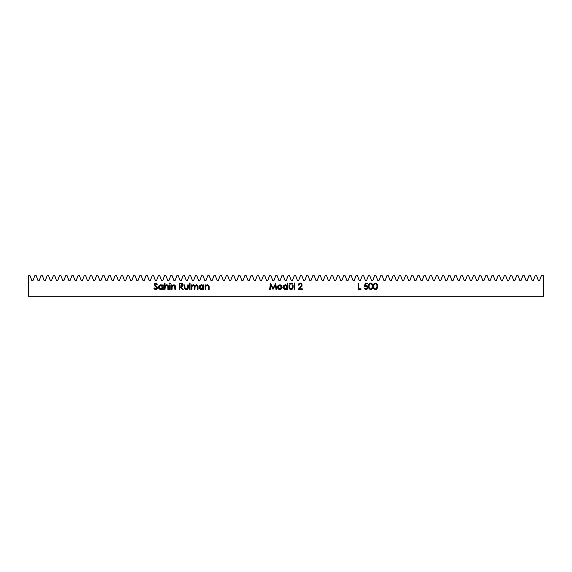 <?xml version="1.0" encoding="UTF-8"?>
<svg xmlns="http://www.w3.org/2000/svg" width="572" height="572" viewBox="0 0 572 572"><rect width="100%" height="100%" fill="white"/><g stroke="black" fill="none" stroke-linecap="round" stroke-linejoin="round"><path stroke-width="0.86" d="M36.222 275.704L37.909 280.337L39.268 280.337L40.955 275.704L42.399 275.704L44.087 280.337L45.445 280.337L47.133 275.704L48.577 275.704L50.264 280.337L51.623 280.337L53.31 275.704L54.755 275.704L56.442 280.337L57.801 280.337L59.488 275.704L60.932 275.704L62.62 280.337L63.978 280.337L65.666 275.704L67.11 275.704L68.797 280.337L70.156 280.337L71.843 275.704L73.287 275.704L74.975 280.337L76.333 280.337L78.021 275.704L79.465 275.704L81.153 280.337L82.511 280.337L84.198 275.704L85.643 275.704L87.33 280.337L88.689 280.337L90.376 275.704L91.82 275.704L93.508 280.337L94.866 280.337L96.554 275.704L97.998 275.704L99.685 280.337L101.044 280.337L102.731 275.704L104.175 275.704L105.863 280.337L107.221 280.337L108.909 275.704L110.353 275.704L112.04 280.337L113.399 280.337L115.086 275.704L116.531 275.704L118.218 280.337L119.577 280.337L121.264 275.704L122.708 275.704L124.396 280.337L125.754 280.337L127.442 275.704L128.886 275.704L130.573 280.337L131.932 280.337L133.619 275.704L135.064 275.704L136.751 280.337L138.109 280.337L139.797 275.704L141.241 275.704L142.928 280.337L144.287 280.337L145.974 275.704L147.419 275.704L149.106 280.337L150.465 280.337L152.152 275.704L153.596 275.704L155.284 280.337L156.642 280.337L158.33 275.704L159.774 275.704L161.461 280.337L162.82 280.337L164.507 275.704L165.951 275.704L167.639 280.337L168.997 280.337L170.685 275.704L172.129 275.704L173.816 280.337L175.175 280.337L176.862 275.704L178.307 275.704L179.994 280.337L181.353 280.337L183.04 275.704L184.484 275.704L186.172 280.337L187.53 280.337L189.218 275.704L190.662 275.704L192.349 280.337L193.708 280.337L195.395 275.704L196.839 275.704L198.527 280.337L199.885 280.337L201.573 275.704L203.017 275.704L204.704 280.337L206.063 280.337L207.75 275.704L209.195 275.704L210.882 280.337L212.241 280.337L213.928 275.704L215.372 275.704L217.06 280.337L218.418 280.337L220.106 275.704L221.55 275.704L223.237 280.337L224.596 280.337L226.283 275.704L227.727 275.704L229.415 280.337L230.773 280.337L232.461 275.704L233.905 275.704L235.593 280.337L236.951 280.337L238.638 275.704L240.083 275.704L241.77 280.337L243.129 280.337L244.816 275.704L246.26 275.704L247.948 280.337L249.306 280.337L250.994 275.704L252.438 275.704L254.125 280.337L255.484 280.337L257.171 275.704L258.615 275.704L260.303 280.337L261.661 280.337L263.349 275.704L264.793 275.704L266.481 280.337L267.839 280.337L269.526 275.704L270.971 275.704L272.658 280.337L274.017 280.337L275.704 275.704L277.148 275.704L278.836 280.337L280.194 280.337L281.882 275.704L283.326 275.704L285.013 280.337L286.372 280.337L288.059 275.704L289.503 275.704L291.191 280.337L292.549 280.337L294.237 275.704L295.681 275.704L297.368 280.337L298.727 280.337L300.414 275.704L301.859 275.704L303.546 280.337L304.905 280.337L306.592 275.704L308.036 275.704L309.724 280.337L311.082 280.337L312.77 275.704L314.214 275.704L315.901 280.337L317.26 280.337L318.947 275.704L320.392 275.704L322.079 280.337L323.437 280.337L325.125 275.704L326.569 275.704L328.257 280.337L329.615 280.337L331.302 275.704L332.747 275.704L334.434 280.337L335.793 280.337L337.48 275.704L338.924 275.704L340.612 280.337L341.97 280.337L343.658 275.704L345.102 275.704L346.789 280.337L348.148 280.337L349.835 275.704L351.279 275.704L352.967 280.337L354.325 280.337L356.013 275.704L357.457 275.704L359.144 280.337L360.503 280.337L362.19 275.704L363.635 275.704L365.322 280.337L366.681 280.337L368.368 275.704L369.812 275.704L371.5 280.337L372.858 280.337L374.546 275.704L375.99 275.704L377.677 280.337L379.036 280.337L380.723 275.704L382.167 275.704L383.855 280.337L385.213 280.337L386.901 275.704L388.345 275.704L390.032 280.337L391.391 280.337L393.078 275.704L394.523 275.704L396.21 280.337L397.569 280.337L399.256 275.704L400.7 275.704L402.388 280.337L403.746 280.337L405.434 275.704L406.878 275.704L408.565 280.337L409.924 280.337L411.611 275.704L413.055 275.704L414.743 280.337L416.101 280.337L417.789 275.704L419.233 275.704L420.921 280.337L422.279 280.337L423.966 275.704L425.411 275.704L427.098 280.337L428.457 280.337L430.144 275.704L431.588 275.704L433.276 280.337L434.634 280.337L436.322 275.704L437.766 275.704L439.453 280.337L440.812 280.337L442.499 275.704L443.943 275.704L445.631 280.337L446.989 280.337L448.677 275.704L450.121 275.704L451.808 280.337L453.167 280.337L454.854 275.704L456.299 275.704L457.986 280.337L459.345 280.337L461.032 275.704L462.476 275.704L464.164 280.337L465.522 280.337L467.21 275.704L468.654 275.704L470.341 280.337L471.7 280.337L473.387 275.704L474.832 275.704L476.519 280.337L477.877 280.337L479.565 275.704L481.009 275.704L482.697 280.337L484.055 280.337L485.742 275.704L487.187 275.704L488.874 280.337L490.233 280.337L491.92 275.704L493.364 275.704L495.052 280.337L496.41 280.337L498.098 275.704L499.542 275.704L501.229 280.337L502.588 280.337L504.275 275.704L505.719 275.704L507.407 280.337L508.765 280.337L510.453 275.704L511.897 275.704L513.584 280.337L514.943 280.337L516.63 275.704L518.075 275.704L519.762 280.337L521.121 280.337L522.808 275.704L524.252 275.704L525.94 280.337L527.298 280.337L528.986 275.704L530.43 275.704L532.117 280.337L533.476 280.337L535.163 275.704L536.607 275.704L538.295 280.337L539.653 280.337L541.341 275.704L543.4 275.704L543.4 296.296L28.6 296.296L28.6 275.704L30.044 275.704L31.732 280.337L33.09 280.337L34.778 275.704L36.222 275.704L34.778 275.704L33.09 280.337L31.732 280.337L30.044 275.704L28.6 275.704L28.6 296.296L543.4 296.296L543.4 275.704L541.341 275.704L539.653 280.337L538.295 280.337L536.607 275.704L535.163 275.704L533.476 280.337L532.117 280.337L530.43 275.704L528.986 275.704L527.298 280.337L525.94 280.337L524.252 275.704L522.808 275.704L521.121 280.337L519.762 280.337L518.075 275.704L516.63 275.704L514.943 280.337L513.584 280.337L511.897 275.704L510.453 275.704L508.765 280.337L507.407 280.337L505.719 275.704L504.275 275.704L502.588 280.337L501.229 280.337L499.542 275.704L498.098 275.704L496.41 280.337L495.052 280.337L493.364 275.704L491.92 275.704L490.233 280.337L488.874 280.337L487.187 275.704L485.742 275.704L484.055 280.337L482.697 280.337L481.009 275.704L479.565 275.704L477.877 280.337L476.519 280.337L474.832 275.704L473.387 275.704L471.7 280.337L470.341 280.337L468.654 275.704L467.21 275.704L465.522 280.337L464.164 280.337L462.476 275.704L461.032 275.704L459.345 280.337L457.986 280.337L456.299 275.704L454.854 275.704L453.167 280.337L451.808 280.337L450.121 275.704L448.677 275.704L446.989 280.337L445.631 280.337L443.943 275.704L442.499 275.704L440.812 280.337L439.453 280.337L437.766 275.704L436.322 275.704L434.634 280.337L433.276 280.337L431.588 275.704L430.144 275.704L428.457 280.337L427.098 280.337L425.411 275.704L423.966 275.704L422.279 280.337L420.921 280.337L419.233 275.704L417.789 275.704L416.101 280.337L414.743 280.337L413.055 275.704L411.611 275.704L409.924 280.337L408.565 280.337L406.878 275.704L405.434 275.704L403.746 280.337L402.388 280.337L400.7 275.704L399.256 275.704L397.569 280.337L396.21 280.337L394.523 275.704L393.078 275.704L391.391 280.337L390.032 280.337L388.345 275.704L386.901 275.704L385.213 280.337L383.855 280.337L382.167 275.704L380.723 275.704L379.036 280.337L377.677 280.337L375.99 275.704L374.546 275.704L372.858 280.337L371.5 280.337L369.812 275.704L368.368 275.704L366.681 280.337L365.322 280.337L363.635 275.704L362.19 275.704L360.503 280.337L359.144 280.337L357.457 275.704L356.013 275.704L354.325 280.337L352.967 280.337L351.279 275.704L349.835 275.704L348.148 280.337L346.789 280.337L345.102 275.704L343.658 275.704L341.97 280.337L340.612 280.337L338.924 275.704L337.48 275.704L335.793 280.337L334.434 280.337L332.747 275.704L331.302 275.704L329.615 280.337L328.257 280.337L326.569 275.704L325.125 275.704L323.437 280.337L322.079 280.337L320.392 275.704L318.947 275.704L317.26 280.337L315.901 280.337L314.214 275.704L312.77 275.704L311.082 280.337L309.724 280.337L308.036 275.704L306.592 275.704L304.905 280.337L303.546 280.337L301.859 275.704L300.414 275.704L298.727 280.337L297.368 280.337L295.681 275.704L294.237 275.704L292.549 280.337L291.191 280.337L289.503 275.704L288.059 275.704L286.372 280.337L285.013 280.337L283.326 275.704L281.882 275.704L280.194 280.337L278.836 280.337L277.148 275.704L275.704 275.704L274.017 280.337L272.658 280.337L270.971 275.704L269.526 275.704L267.839 280.337L266.481 280.337L264.793 275.704L263.349 275.704L261.661 280.337L260.303 280.337L258.615 275.704L257.171 275.704L255.484 280.337L254.125 280.337L252.438 275.704L250.994 275.704L249.306 280.337L247.948 280.337L246.26 275.704L244.816 275.704L243.129 280.337L241.77 280.337L240.083 275.704L238.638 275.704L236.951 280.337L235.593 280.337L233.905 275.704L232.461 275.704L230.773 280.337L229.415 280.337L227.727 275.704L226.283 275.704L224.596 280.337L223.237 280.337L221.55 275.704L220.106 275.704L218.418 280.337L217.06 280.337L215.372 275.704L213.928 275.704L212.241 280.337L210.882 280.337L209.195 275.704L207.75 275.704L206.063 280.337L204.704 280.337L203.017 275.704L201.573 275.704L199.885 280.337L198.527 280.337L196.839 275.704L195.395 275.704L193.708 280.337L192.349 280.337L190.662 275.704L189.218 275.704L187.53 280.337L186.172 280.337L184.484 275.704L183.04 275.704L181.353 280.337L179.994 280.337L178.307 275.704L176.862 275.704L175.175 280.337L173.816 280.337L172.129 275.704L170.685 275.704L168.997 280.337L167.639 280.337L165.951 275.704L164.507 275.704L162.82 280.337L161.461 280.337L159.774 275.704L158.33 275.704L156.642 280.337L155.284 280.337L153.596 275.704L152.152 275.704L150.465 280.337L149.106 280.337L147.419 275.704L145.974 275.704L144.287 280.337L142.928 280.337L141.241 275.704L139.797 275.704L138.109 280.337L136.751 280.337L135.064 275.704L133.619 275.704L131.932 280.337L130.573 280.337L128.886 275.704L127.442 275.704L125.754 280.337L124.396 280.337L122.708 275.704L121.264 275.704L119.577 280.337L118.218 280.337L116.531 275.704L115.086 275.704L113.399 280.337L112.04 280.337L110.353 275.704L108.909 275.704L107.221 280.337L105.863 280.337L104.175 275.704L102.731 275.704L101.044 280.337L99.685 280.337L97.998 275.704L96.554 275.704L94.866 280.337L93.508 280.337L91.82 275.704L90.376 275.704L88.689 280.337L87.33 280.337L85.643 275.704L84.198 275.704L82.511 280.337L81.153 280.337L79.465 275.704L78.021 275.704L76.333 280.337L74.975 280.337L73.287 275.704L71.843 275.704L70.156 280.337L68.797 280.337L67.11 275.704L65.666 275.704L63.978 280.337L62.62 280.337L60.932 275.704L59.488 275.704L57.801 280.337L56.442 280.337L54.755 275.704L53.31 275.704L51.623 280.337L50.264 280.337L48.577 275.704L47.133 275.704L45.445 280.337L44.087 280.337L42.399 275.704L40.955 275.704L39.268 280.337L37.909 280.337L36.222 275.704M370.635 289.575L372.279 288.61L372.765 286.057L372.15 283.862L370.499 283.083L369.062 283.977L368.568 286.329L369.083 288.71L370.635 289.575C372.208 289.175 372.923 288.088 372.765 286.329C372.923 284.57 372.208 283.483 370.635 283.083C369.076 283.49 368.389 284.577 368.568 286.329C368.389 288.081 369.076 289.16 370.635 289.575L370.52 289.568M360.968 288.781L360.968 289.418L358.036 289.418L360.968 289.418L360.968 288.781L358.587 288.781L358.587 283.24L358.036 283.24L358.036 289.418L358.036 283.24L358.036 289.418L360.968 289.418L360.968 288.781L358.587 288.781L358.587 283.24L358.036 283.24L358.587 283.24M294.28 289.418L294.83 289.418L294.83 283.083L294.28 283.083L294.28 289.418L294.28 283.083L294.28 289.418L294.83 289.418L294.83 283.083L294.28 283.083L294.83 283.083L294.83 289.418L294.28 289.418M290.254 284.184L289.682 283.676L290.197 284.191L289.682 283.676L290.197 283.161L290.712 283.676L290.197 284.191L289.682 283.676L290.304 284.177L290.676 283.476L289.84 283.312L289.682 283.676L290.197 283.161L289.682 283.676L290.197 283.161L290.712 283.626M287.308 283.083L287.308 285.778L286.014 284.877L284.584 284.992L283.476 285.9L283.126 287.38L284.563 289.325L285.986 289.446L287.308 288.638L287.308 289.418L287.866 289.418L287.866 283.083L287.308 283.083L287.866 283.083L287.308 283.083L287.308 285.778L285.485 284.82C284.048 284.949 283.262 285.721 283.111 287.144C283.247 288.581 284.027 289.361 285.464 289.496L287.308 288.638L287.308 289.418L287.866 289.418L287.866 283.083L287.866 289.418L287.308 289.418M270.206 289.418L270.799 284.963L273.037 289.418L275.389 284.97L275.983 289.418L276.541 289.418L275.718 283.24L273.094 288.309L270.463 283.24L269.648 289.418L270.206 289.418L269.648 289.418L270.206 289.418L270.799 284.963L273.037 289.418L275.389 284.97L275.983 289.418L276.541 289.418L275.718 283.24L273.094 288.309L270.463 283.24L269.648 289.418L270.542 283.24M203.36 284.899L203.36 285.735L202.316 284.949L201.072 284.863L199.335 286.25L199.549 288.46L201.516 289.496L203.36 288.638L203.36 289.418L203.911 289.418L203.911 284.899L203.36 284.899L203.911 284.899L203.36 284.899L203.36 285.735L201.53 284.82C200.1 284.949 199.306 285.721 199.163 287.144C199.292 288.581 200.078 289.361 201.516 289.496L203.36 288.638L203.36 289.418L203.911 289.418L203.911 284.899L203.911 289.418L203.36 289.418M189.496 289.418L190.054 289.418L190.054 283.083L189.496 283.083L189.496 289.418L189.496 283.083L189.496 289.418L190.054 289.418L190.054 283.083L189.496 283.083L190.054 283.083L190.054 289.418L189.496 289.418M180.516 283.24L179.279 283.24L179.279 289.418L179.837 289.418L179.837 286.565L182.554 289.418L183.24 289.418L180.974 286.565L182.718 286.029L183.083 284.356L182.418 283.526L180.866 283.24L179.279 283.24L179.279 289.418L179.279 283.24L181.917 283.326L180.516 283.24M169.619 289.418L170.17 289.418L170.17 284.899L169.619 284.899L169.619 289.418L169.619 284.899L169.619 289.418L170.17 289.418L170.17 284.899L169.619 284.899L170.17 284.899L170.17 289.418L169.619 289.418M165.101 285.657L165.022 283.083L164.471 283.083L164.471 289.418L165.022 289.418L165.322 286.1L166.645 285.378L167.753 286.072L167.875 289.418L168.433 289.418L168.125 285.542L166.488 284.835L165.022 285.757L165.022 283.083L164.471 283.083L164.471 289.418L164.471 283.083L165.022 283.083L165.022 285.757L166.745 284.82C167.982 285.02 168.547 285.785 168.433 287.108L168.433 289.418L168.433 287.108M155.584 289.568L156.835 289.21L157.5 287.988L157.121 286.865L154.869 284.82L155.384 283.762L156.921 284.506L157.422 284.127L155.906 283.083L154.705 283.476L154.276 284.777L156.728 287.287L156.842 288.324L155.734 288.939L154.383 287.909L153.861 288.224L155.734 289.575L157.5 287.902L154.805 284.498L155.713 283.712L156.921 284.506L157.422 284.127L155.777 283.083L154.254 284.52L156.95 287.895L155.734 288.939L154.383 287.909L153.861 288.224L155.906 289.568M162.648 284.899L162.648 285.735L161.604 284.949L160.36 284.863L158.63 286.25L158.844 288.46L160.803 289.496L162.648 288.638L162.648 289.418L163.206 289.418L163.206 284.899L162.648 284.899L163.206 284.899L162.648 284.899L162.648 285.735L160.825 284.82C159.388 284.949 158.601 285.721 158.451 287.144C158.587 288.581 159.366 289.361 160.803 289.496L162.648 288.638L162.648 289.418L163.206 289.418L163.206 284.899L163.206 289.418L162.648 289.418M169.848 283.948L169.383 283.476L169.891 283.004L169.541 283.819L170.413 283.476L169.541 283.133L169.383 283.476L169.891 283.004L169.383 283.476L169.891 283.004L170.413 283.476L169.891 283.004L170.413 283.476L169.891 283.948L170.413 283.476L169.891 283.948L169.383 283.476L169.891 283.004L170.413 283.476L169.891 283.948L169.383 283.476L169.891 283.004L170.413 283.476L169.891 283.948L169.383 283.476L169.891 283.004L170.413 283.476L169.891 283.948L169.383 283.476L169.891 283.004L170.413 283.476L169.891 283.948L169.383 283.476L169.841 283.004M172.243 286.343L172.072 287.78L172.565 285.864L174.453 285.592L174.925 289.418L175.482 289.418L175.339 285.907L173.788 284.82L172.072 285.714L172.072 284.899L171.521 284.899L171.521 289.418L172.072 289.418L172.158 286.572L173.695 285.378L174.86 286.265L174.925 289.418L175.482 289.418L175.482 287.108C175.597 285.785 175.032 285.02 173.788 284.82L172.072 285.714L172.072 284.899L171.521 284.899L171.521 289.418L171.521 284.899L172.072 284.899M184.27 287.058L185.006 289.125L187.38 289.253L188.238 287.995L188.31 284.899L187.752 284.899L187.702 287.938L187.123 288.738L186.079 288.932L185.056 288.352L184.827 284.899L184.27 284.899L184.27 287.058C184.177 288.553 184.856 289.368 186.293 289.496C187.716 289.375 188.388 288.574 188.31 287.101L188.31 284.899L187.752 284.899L187.666 288.095L186.3 288.939L184.913 288.052L184.827 284.899L184.27 284.899L184.827 284.899M194.959 289.418L194.408 289.418L194.408 287.123L194.408 289.418L194.959 289.418L195.109 286.329L196.332 285.378L197.404 286.007L197.497 289.418L198.048 289.418L198.005 286.222L197.512 285.178L196.01 284.899L194.866 285.914L193.908 284.899L192.721 284.949L191.87 285.685L191.87 284.899L191.32 284.899L191.32 289.418L191.87 289.418L191.913 286.786L192.635 285.571L193.629 285.414L194.28 285.957L194.408 289.418L194.959 289.418L194.959 287.659C194.809 286.408 195.295 285.642 196.425 285.378L197.497 286.965L197.497 289.418L198.048 289.418L198.048 286.972C198.169 285.743 197.662 285.028 196.525 284.82L194.866 285.914L193.429 284.82L191.87 285.685L191.87 284.899L191.32 284.899L191.32 289.418L191.32 284.899L191.87 284.899M209.137 286.872L209.137 289.418L208.708 285.378L207.2 284.835L205.734 285.714L205.734 284.899L205.176 284.899L205.176 289.418L205.734 289.418L205.82 286.572L206.606 285.571L208.38 285.893L208.587 289.418L209.137 289.418L209.137 287.108C209.259 285.785 208.694 285.02 207.45 284.82L205.734 285.714L205.734 284.899L205.176 284.899L205.176 289.418L205.176 284.899L205.734 284.899L205.813 285.614M278.106 285.571L277.499 287.401L278.521 289.125L280.723 289.332L281.989 288.066L281.917 286.107L280.309 284.863L278.278 285.399L277.492 287.173C277.62 288.603 278.4 289.375 279.83 289.496C281.252 289.375 282.032 288.603 282.16 287.173L281.546 285.564L279.83 284.82L278.106 285.571M289.053 287.058L289.782 289.125L292.163 289.253L293.021 287.995L293.093 284.899L292.535 284.899L292.485 287.938L291.906 288.738L290.862 288.932L289.832 288.352L289.604 284.899L289.053 284.899L289.053 287.058C288.96 288.553 289.639 289.368 291.077 289.496C292.499 289.375 293.171 288.574 293.093 287.101L293.093 284.899L292.535 284.899L292.442 288.095L291.084 288.939L289.697 288.052L289.604 284.899L289.053 284.899L289.604 284.899L289.997 288.545M292.456 283.676L291.942 284.191L292.456 283.676L291.942 284.191L292.456 283.676L291.942 284.191L292.456 283.676L291.942 284.191L291.427 283.676L291.577 284.041L292.421 283.869L292.042 283.169L291.427 283.676L291.942 283.161L291.427 283.676L291.942 283.161L292.456 283.676L291.892 283.161M302.281 288.781L302.281 289.418L302.281 288.781L299.406 288.781L302.195 285.078L301.523 283.476L299.935 283.111L298.891 283.683L298.319 285.142L298.87 285.142L299.535 283.919L300.557 283.733L301.537 284.47L301.537 285.521L298.083 289.418L302.281 289.418L302.281 288.781L299.406 288.781L302.202 284.913L300.336 283.083C299.092 283.197 298.42 283.884 298.319 285.142L300.143 283.719M366.166 286.029L364.528 286.329L365.165 283.24L364.528 286.329L366.716 286.2L367.353 287.68L365.815 288.939L363.899 287.83L365.258 289.511L367.474 288.796L367.932 287.502L367.639 286.272L366.759 285.521L365.265 285.5L365.594 283.869L367.696 283.869L367.696 283.24L365.165 283.24L367.696 283.24L365.165 283.24L364.528 286.329L365.894 286.007L367.381 287.373L365.815 288.939L363.899 287.83L365.78 289.575C367.117 289.475 367.839 288.746 367.932 287.394C367.868 286.157 367.217 285.485 365.994 285.378L365.265 285.5L365.594 283.869L367.696 283.869L367.696 283.24L367.696 283.869M374.967 289.525L376.626 289.096L377.477 287.144L377.177 284.327L375.661 283.097L373.966 283.755L373.323 286.057L373.68 288.445L375.389 289.575C376.962 289.175 377.67 288.088 377.52 286.329C377.67 284.57 376.962 283.483 375.389 283.083C373.823 283.49 373.137 284.577 373.323 286.329C373.144 288.081 373.831 289.16 375.389 289.575L375.525 289.568M155.134 289.475L154.776 289.31M153.861 288.224L154.626 288.288M155.512 288.917L155.956 288.924M156.878 288.245L156.478 287.008M156.942 287.809L156.606 287.144M156.342 286.879L155.913 286.522M156.063 286.643L154.254 284.52L155.613 286.3M154.283 284.227L154.511 283.698M157.422 284.127L156.807 284.356M156.921 284.506L155.391 283.755M155.899 283.726L154.805 284.498L155.262 285.335M154.826 284.327L156.049 285.907M154.805 284.498L155.212 285.292L154.805 284.498M156.549 286.293L156.978 286.701M156.957 289.103L156.077 289.546M154.826 285.7L155.341 286.107M162.298 288.989L161.826 289.282M160.339 289.453L159.903 289.325M158.823 285.893L159.674 285.106M161.154 284.842L161.611 284.949M162.098 285.185L162.648 285.735M162.641 287.344L162.62 286.815L160.825 288.939L159.009 287.151L160.832 285.378L162.648 287.165L162.276 288.267L161.175 288.91M159.145 287.83L159.052 286.751L159.867 285.642L159.009 287.151M159.731 288.581L159.323 288.152M160.832 285.378L160.475 285.407L160.832 285.378M167.146 284.863L167.517 284.999M168.347 286.1L168.418 286.715M167.875 289.418L168.433 289.418L167.875 289.418L167.875 287.294M167.832 286.386L167.703 285.964M167.045 285.421L167.782 286.172M165.079 286.715L165.022 287.78L165.108 286.572L166.395 285.392M166.259 285.421L165.687 285.714M165.022 289.418L165.022 287.78L165.022 289.418L164.471 289.418L165.022 289.418M172.408 285.342L172.823 285.056M174.203 284.863L175.261 285.707M175.389 286.086L175.482 289.418L174.925 289.418M174.925 287.294L174.767 285.986M173.302 285.428L172.944 285.571M172.079 287.33L172.072 287.78M171.521 289.418L172.072 289.418L171.521 289.418M182.046 283.354L183.162 284.992M183.24 289.418L182.554 289.418L183.24 289.418L180.974 286.565C182.246 286.643 182.976 286.086 183.162 284.892M183.126 285.278L182.475 286.229M179.837 289.418L179.279 289.418L179.837 289.418L179.837 286.565L182.554 289.418M180.966 285.943L179.837 285.928L179.837 283.869L180.995 283.869L182.604 284.892L181.245 285.936L179.837 285.928L179.837 283.869L180.995 283.869M181.331 285.928L181.753 285.878M181.789 285.871L181.245 285.936M184.827 286.994L185.028 288.309M185.857 288.889L186.515 288.932M187.301 288.61L187.752 286.994M187.752 284.899L188.31 284.899L188.31 287.101M187.38 289.253L186.965 289.418L187.38 289.253M186.064 289.489L185.614 289.411M185.8 289.453L184.556 288.617M194.523 285.271L194.866 285.914M197.512 285.178L197.883 285.728M198.048 286.972L198.048 289.418L197.497 289.418L197.497 286.829M197.476 286.415L197.404 286.007M196.697 285.407L196.046 285.428M195.059 286.508L194.995 286.894M194.98 287.08L194.959 287.659M193.622 285.407L194.401 286.715M194.358 286.243L193.894 285.521M193.336 285.378C192.242 285.614 191.756 286.329 191.87 287.516C191.756 286.329 192.242 285.614 193.336 285.378L192.978 285.428M191.87 289.418L191.32 289.418L191.87 289.418L191.87 287.516M197.147 284.949L196.682 284.827M203.003 288.989L202.552 289.275M200.171 285.242L200.851 284.913M203.346 287.344L203.06 288.174L203.325 286.815L201.537 288.939L199.714 287.151L201.537 285.378L203.325 287.523M199.764 286.751L200.257 285.886M203.132 286.279L203.325 286.815M202.538 288.66L201.887 288.91M200.572 285.642L201.187 285.407M206.077 285.335L206.485 285.049M206.721 284.949L207.2 284.835M207.65 284.835L208.701 285.364M208.587 289.418L209.137 289.418L208.587 289.418L208.587 287.294L208.587 289.418M207.557 285.385L208.523 286.265M208.365 285.878L207.979 285.507M205.906 286.322L207.093 285.399M206.971 285.421L206.127 285.979M205.77 286.872L205.734 287.78M205.176 289.418L205.734 289.418L205.176 289.418M206.478 285.056L206.07 285.342M275.64 283.24L276.541 289.418L275.983 289.418M278.671 285.113L279.036 284.949M280.309 284.87L281.174 285.235M277.642 286.315L277.935 285.785M281.596 287.351L281.574 286.822L279.822 288.939L278.042 287.173L279.822 285.378L281.61 287.173L281.088 288.438L280.173 288.91M278.071 286.837L278.829 285.678L279.822 285.378L278.564 285.907M280.001 285.385L280.509 285.514M279.479 288.91L278.078 287.523M278.628 288.502L279.272 288.86M286.958 288.989L286.493 289.282M283.283 288.059L283.119 287.373M285.793 284.842L286.479 285.049M287.301 287.344L287.008 288.174L287.28 286.815L285.485 288.939L283.669 287.151L283.984 288.152L283.669 287.151L285.492 285.378L287.28 287.523M287.008 288.174L285.836 288.91M284.806 285.507L283.977 286.164L285.142 285.407M287.087 286.279L287.28 286.815M284.391 288.581L283.984 288.152M283.712 286.751L283.977 286.164M292.406 288.195L292.535 284.899L293.093 284.899L293.093 287.101M292.521 288.989L291.956 289.346M290.183 289.346L289.339 288.617M292.521 287.552L292.535 286.994M289.682 283.676L290.197 283.161L289.682 283.676L290.197 283.161L290.712 283.676L290.147 283.161M291.463 283.476L291.942 284.191L291.427 283.676L291.942 284.191L291.427 283.676L291.942 283.161M300.021 283.733L299.22 284.191M298.884 284.999L298.319 285.142M298.462 284.356L298.648 283.998M298.891 283.683L300.05 283.097M300.693 283.111L301.051 283.197M301.165 283.247L302.037 284.148M301.673 286.293L300.951 287.13M298.083 289.418L302.281 289.418L298.083 289.418L300.479 286.858L298.083 289.418M300.808 283.798L301.644 284.963L300.672 286.658M301.644 284.963L301.451 284.313M301.33 285.878L301.537 285.521M367.56 288.674L367.009 289.232M363.899 287.83L364.743 288.474M365.572 288.924L366.116 288.917M365.966 288.932L366.924 288.488M367.353 287.68L367.367 287.18M369.026 288.617L368.726 287.866M368.683 287.673L368.618 287.266M372.651 285.035L372.751 285.778M372.765 286.601L372.765 286.057M372.694 287.416L372.751 286.879M372.122 285.271L372.186 285.693M372.186 286.922L372.036 287.695M371.099 288.86L370.656 288.939L371.099 288.86M369.126 286.114L369.126 286.329C368.954 284.956 369.462 284.084 370.656 283.712L370.656 283.712C371.836 284.091 372.351 284.963 372.215 286.329L371.979 287.88L370.656 288.939C369.462 288.567 368.954 287.695 369.126 286.329L369.176 285.385M370.863 283.733L371.442 283.991M369.455 288.188L369.283 287.795M370.334 288.896L369.569 288.367M371.693 284.241L371.936 284.663M369.162 287.173L369.133 286.751M369.362 284.656L369.569 284.291M373.566 288.159L373.409 287.559M373.409 287.552L373.323 286.636M373.573 284.456L373.809 283.977M376.204 283.269L376.562 283.498M376.984 283.969L377.177 284.334M377.441 285.249L377.499 285.785M377.441 287.416L377.499 286.872M375.926 289.496L376.29 289.339M376.877 285.271L376.934 285.693M376.934 286.922L376.791 287.695M375.847 288.86L375.404 288.939L375.847 288.86M373.873 286.114L373.873 286.329C373.702 284.956 374.217 284.084 375.404 283.712L375.404 283.712C376.583 284.091 377.105 284.963 376.962 286.329L376.733 287.88L375.404 288.939C374.217 288.567 373.702 287.695 373.873 286.329L373.931 285.385M374.109 284.656L374.324 284.291M374.202 288.188L374.038 287.795M375.089 288.896L374.317 288.367M376.44 284.241L376.691 284.663M373.916 287.173L373.873 286.329"/></g></svg>
